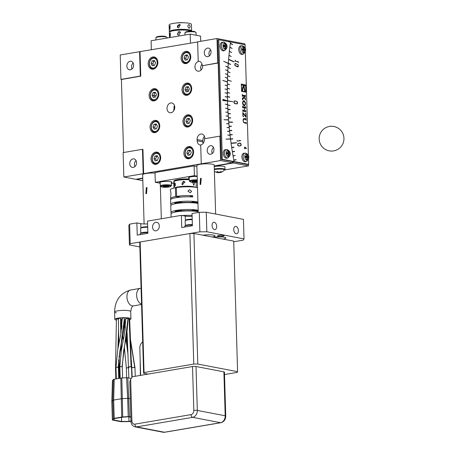 <?xml version="1.0" encoding="UTF-8"?>
<svg xmlns="http://www.w3.org/2000/svg" width="455" height="455" viewBox="0 0 455 455"><rect width="100%" height="100%" fill="white"/><g stroke="black" fill="none" stroke-linecap="round" stroke-linejoin="round"><path stroke-width="0.68" d="M227.42 100.868L222.853 99.349L222.887 100.572L227.523 100.976A245.541 150.059 80.3 0 0 227.659 104.951L229.946 105.571M232.789 138.752L230.514 138.883A245.541 150.059 -99.7 0 1 230.071 135.311L227.756 135.141L230.042 135.061A245.541 150.059 -99.7 0 1 229.638 131.489L227.318 131.256L229.61 131.239A245.541 150.059 -99.7 0 1 229.24 127.662L226.943 127.622L229.218 127.417A245.541 150.059 -99.7 0 1 228.882 123.84L226.579 123.743L228.859 123.595A245.541 150.059 -99.7 0 1 228.564 120.023L223.945 119.705L228.541 119.773A245.541 150.059 -99.7 0 1 228.279 116.201L225.964 115.991L228.262 115.957A245.541 150.059 -99.7 0 1 228.035 112.391L225.714 112.118L228.018 112.146A245.541 150.059 -99.7 0 1 227.824 108.58L225.504 108.25L227.813 108.335A245.541 150.059 -99.7 0 1 227.654 104.775L225.322 104.144L227.642 104.531A245.541 150.059 -99.7 0 1 227.523 100.976L232.937 101.772L225.191 100.288M229.69 97.262L227.42 96.761A245.541 150.059 80.3 0 0 227.511 100.726A245.541 150.059 -99.7 0 1 227.426 97.182L225.1 96.682L227.42 96.938A245.541 150.059 -99.7 0 1 227.369 93.4L225.043 92.843L227.369 93.156A245.541 150.059 -99.7 0 1 227.352 89.629L225.026 89.009L227.352 89.385A245.541 150.059 -99.7 0 1 227.369 85.864L225.043 85.187L227.369 85.62A245.541 150.059 -99.7 0 1 227.426 82.11L222.779 80.404L227.432 81.872A245.541 150.059 -99.7 0 1 227.517 78.368L225.202 77.339L227.528 78.129A245.541 150.059 -99.7 0 1 227.654 74.643L225.327 73.795L227.659 74.398A245.541 150.059 -99.7 0 1 227.824 70.923L225.515 69.786L227.836 70.69A245.541 150.059 -99.7 0 1 228.029 67.226L225.714 66.271L228.046 66.987A245.541 150.059 -99.7 0 1 228.274 63.541L230.514 64.525M230.605 64.32L223.667 61.277L228.274 63.541A245.541 150.059 80.3 0 0 228.018 67.397L230.253 68.557M233.904 61.937L228.592 59.468A245.541 150.059 80.3 0 0 228.291 63.302A245.541 150.059 -99.7 0 1 230.395 42.867A0.745 0.455 80.3 0 0 229.917 41.866L218.77 39.727L222.319 159.301L233.466 161.44A0.745 0.455 80.3 0 0 233.569 161.44A0.745 0.455 80.3 0 0 233.887 160.615A245.541 150.059 -99.7 0 1 230.543 139.133L232.823 138.997M232.289 134.816L230.025 134.885A245.541 150.059 80.3 0 0 230.514 138.883L225.953 139.15L230.543 139.133A245.541 150.059 80.3 0 0 231.077 143.126L236.373 142.671M228.035 157.862C231.22 154.416 230.958 151.669 227.261 149.621L225.464 149.644A4.34 2.65 80.3 0 0 223.32 153.762A4.34 2.65 80.3 0 0 226.141 158.215A4.34 2.65 80.3 0 0 226.914 158.186L228.035 157.862A4.209 2.576 -99.7 0 1 227.284 157.891A4.209 2.576 -99.7 0 1 224.548 153.574A4.209 2.576 -99.7 0 1 226.63 149.576A4.209 2.576 -99.7 0 1 227.039 149.604M224.85 50.494C228.029 47.047 227.773 44.3 224.076 42.247L222.273 42.275A4.34 2.65 80.3 0 0 220.135 46.387A4.34 2.65 80.3 0 0 222.95 50.846A4.34 2.65 80.3 0 0 223.729 50.812L224.85 50.494A4.209 2.576 -99.7 0 1 224.099 50.522A4.209 2.576 -99.7 0 1 221.363 46.2A4.209 2.576 -99.7 0 1 223.439 42.207A4.209 2.576 -99.7 0 1 223.854 42.235M218.77 39.727L217.803 39.892L221.352 159.466L222.319 159.301M221.352 159.466L232.687 161.57M228.95 42.031L228.922 40.814L216.989 38.527L217.718 62.926L218.184 63.017L220.356 136.227L219.89 136.136L220.612 160.541L232.545 162.827L232.499 161.605L233.466 161.44M214.225 165.944L232.545 162.827M219.89 136.136L204.409 138.769L204.426 139.378A4.96 3.828 100.9 0 1 200.7 144.917L201.258 163.828L220.612 160.541M201.258 163.828L123.845 177.001L135.772 179.287L142.751 178.098M155.024 173.071A8.679 1.53 178.3 0 0 142.654 174.822L144.11 223.968M215.653 214.043L214.197 165.091A8.679 1.53 178.3 0 0 212.297 164.198A8.679 1.53 178.3 0 0 202.629 163.988A8.679 1.53 178.3 0 0 196.844 165.609L198.238 212.485M196.867 166.422L194.103 165.887L155.007 172.542L155.297 182.301L160.188 183.24M143.661 173.793L142.938 149.394L142.472 149.303L143.2 173.708M142.472 149.303L123.117 152.596L123.845 177.001M129.772 163.726A4.34 3.35 100.9 0 1 133.975 158.886A4.34 3.35 100.9 0 1 136.546 162.577A4.34 3.35 100.9 0 1 132.342 167.412A4.34 3.35 100.9 0 1 129.772 163.726M200.7 145.054A4.96 3.828 100.9 0 1 200.086 144.997A4.96 3.828 100.9 0 1 197.146 140.788L197.112 139.566A4.96 3.828 100.9 0 1 201.918 134.037A4.96 3.828 100.9 0 1 204.852 138.246L204.864 138.69M216.989 38.527L197.641 41.814L198.215 61.34L198.681 61.431A4.96 3.828 -79.1 0 0 194.956 66.97A4.96 3.828 -79.1 0 0 197.891 71.179A4.96 3.828 -79.1 0 0 202.697 65.651L218.184 63.017M140.043 51.785L140.766 76.184L140.299 76.093L139.577 51.694L197.641 41.985M123.578 152.516L121.411 79.477L140.766 76.184M149.121 95.613A6.199 4.783 100.9 0 1 155.127 88.697A6.199 4.783 100.9 0 1 158.801 93.963A6.199 4.783 100.9 0 1 152.795 100.879A6.199 4.783 100.9 0 1 149.121 95.613M182.967 121.735A6.199 4.783 100.9 0 1 188.973 114.825A6.199 4.783 100.9 0 1 192.641 120.092A6.199 4.783 100.9 0 1 186.635 127.002A6.199 4.783 100.9 0 1 182.967 121.735M182.023 90.016A6.199 4.783 100.9 0 1 188.029 83.1A6.199 4.783 100.9 0 1 191.703 88.367A6.199 4.783 100.9 0 1 185.697 95.283A6.199 4.783 100.9 0 1 182.023 90.016M150.065 127.332A6.199 4.783 100.9 0 1 156.071 120.421A6.199 4.783 100.9 0 1 159.739 125.688A6.199 4.783 100.9 0 1 153.733 132.598A6.199 4.783 100.9 0 1 150.065 127.332M181.084 58.291A6.199 4.783 100.9 0 1 187.09 51.375A6.199 4.783 100.9 0 1 190.759 56.642A6.199 4.783 100.9 0 1 184.753 63.558A6.199 4.783 100.9 0 1 181.084 58.291M148.182 63.888A6.199 4.783 100.9 0 1 154.188 56.972A6.199 4.783 100.9 0 1 157.857 62.238A6.199 4.783 100.9 0 1 151.851 69.154A6.199 4.783 100.9 0 1 148.182 63.888M183.905 153.46A6.199 4.783 100.9 0 1 189.911 146.55A6.199 4.783 100.9 0 1 193.585 151.816A6.199 4.783 100.9 0 1 187.579 158.727A6.199 4.783 100.9 0 1 183.905 153.46M151.009 159.057A6.199 4.783 100.9 0 1 157.015 152.146A6.199 4.783 100.9 0 1 160.683 157.413A6.199 4.783 100.9 0 1 154.677 164.323A6.199 4.783 100.9 0 1 151.009 159.057M167.013 108.512A4.96 3.828 100.9 0 1 171.819 102.978A4.96 3.828 100.9 0 1 174.754 107.192A4.96 3.828 100.9 0 1 169.948 112.721A4.96 3.828 100.9 0 1 167.013 108.512M140.299 76.093L120.945 79.386L120.222 54.987L139.577 51.694M126.877 66.117A4.34 3.35 100.9 0 1 131.08 61.277A4.34 3.35 100.9 0 1 133.651 64.963A4.34 3.35 100.9 0 1 129.442 69.803A4.34 3.35 100.9 0 1 126.877 66.117M132.007 69.001A4.34 3.35 -79.1 0 1 131.523 67.01A4.34 3.35 -79.1 0 1 132.382 63.882L132.428 63.819A4.34 3.35 -79.1 0 1 133.167 62.972M188.905 179.685A7.439 1.314 178.3 0 0 180.857 179.924M189.263 179.697A11.159 1.968 178.3 0 0 173.782 181.972L173.958 188.046M195.69 187.289A11.159 1.968 178.3 0 0 193.841 186.743A11.159 1.968 178.3 0 0 183.149 186.345A11.159 1.968 178.3 0 0 174.532 187.915M169.522 32.009A11.159 1.968 -1.7 0 1 169.317 31.651A11.159 1.968 -1.7 0 1 184.622 29.37A11.159 1.968 -1.7 0 1 191.629 30.985A11.159 1.968 -1.7 0 1 191.566 31.213M176.415 30.331A7.439 1.314 -1.7 0 1 184.463 30.093M171.33 205A14.884 2.628 -1.7 0 1 170.722 204.289A14.884 2.628 -1.7 0 1 180.328 201.542A14.884 2.628 -1.7 0 1 196.787 201.792A14.884 2.628 -1.7 0 1 197.925 202.02M181.317 202.447L181.317 202.395A2.849 0.5 178.3 0 0 180.692 202.1A2.849 0.5 178.3 0 0 177.518 202.031A2.849 0.5 178.3 0 0 175.619 202.56L175.624 202.822M191.544 202.35A2.975 0.523 -1.7 0 1 193.688 201.849A2.975 0.523 -1.7 0 1 196.822 201.935A2.975 0.523 -1.7 0 1 197.47 202.242A2.975 0.523 -1.7 0 1 197.351 202.395M174.817 212.172L175.283 211.416A3.475 0.614 -1.7 0 1 179.116 210.767L195.144 210.619A3.475 0.614 -1.7 0 1 198.192 211.046M174.999 212.127L175.289 211.66A3.475 0.614 -1.7 0 1 179.122 211.012L195.149 210.864A3.475 0.614 -1.7 0 1 198.198 211.291M197.953 202.993A3.475 0.614 178.3 0 0 194.905 202.566L178.878 202.714A3.475 0.614 178.3 0 0 175.044 203.362L174.754 203.834M197.948 202.748A3.475 0.614 178.3 0 0 194.899 202.321L178.866 202.469A3.475 0.614 178.3 0 0 175.038 203.118L174.572 203.874M198.215 211.785A14.884 2.628 178.3 0 0 176.585 211.825A14.884 2.628 178.3 0 0 171.012 214.049L171.103 217.103M197.498 187.625A14.884 2.628 178.3 0 0 196.361 187.397A14.884 2.628 178.3 0 0 176.364 187.585L176.625 196.367L180.527 197.117M179.327 197.237L175.658 196.532L175.397 187.75L176.375 187.938M182.438 215.551A14.884 2.628 -1.7 0 1 192.09 215.425M197.97 203.487A14.884 2.628 178.3 0 0 197.248 203.334A14.884 2.628 178.3 0 0 180.675 202.975A14.884 2.628 178.3 0 0 170.762 205.751L170.966 212.582A14.884 2.628 -1.7 0 1 180.88 209.812A14.884 2.628 -1.7 0 1 197.453 210.164A14.884 2.628 -1.7 0 1 198.17 210.318M171.581 213.298A14.884 2.628 -1.7 0 1 170.966 212.582M175.869 211.12L175.863 210.858A2.849 0.5 -1.7 0 1 177.763 210.329A2.849 0.5 -1.7 0 1 180.936 210.398A2.849 0.5 -1.7 0 1 181.562 210.693L181.568 210.745M191.913 210.648A2.849 0.5 -1.7 0 1 193.966 210.164A2.849 0.5 -1.7 0 1 196.969 210.25A2.849 0.5 -1.7 0 1 197.595 210.546L197.601 210.801M197.356 202.509L197.351 202.248A2.849 0.5 178.3 0 0 196.725 201.952A2.849 0.5 178.3 0 0 193.722 201.866A2.849 0.5 178.3 0 0 191.669 202.35M197.379 203.362L197.373 203.101A2.849 0.5 178.3 0 0 196.748 202.805A2.849 0.5 178.3 0 0 192.943 202.811M180.783 202.964A2.849 0.5 178.3 0 0 180.72 202.953A2.849 0.5 178.3 0 0 177.541 202.885A2.849 0.5 178.3 0 0 175.641 203.419L175.647 203.652M181.027 211.262A2.849 0.5 178.3 0 0 180.965 211.251A2.849 0.5 178.3 0 0 177.786 211.183A2.849 0.5 178.3 0 0 175.886 211.712L175.897 211.95M197.629 211.655L197.618 211.399A2.849 0.5 178.3 0 0 196.992 211.103A2.849 0.5 178.3 0 0 193.187 211.109M170.978 199.273A14.884 2.628 -1.7 0 1 170.551 198.676A14.884 2.628 -1.7 0 1 175.658 196.532M189.291 196.805A32.242 5.688 178.3 0 0 192.704 195.735L192.744 196.952A14.884 2.628 178.3 0 0 170.591 199.893L170.722 204.289M176.625 196.367A14.884 2.628 -1.7 0 1 192.704 195.735M175.397 187.75A14.884 2.628 178.3 0 0 170.295 189.889L171.006 193.523L170.551 198.676M185.191 60.145L184.008 57.904L185.048 55.288L187.272 54.907L188.455 57.148L187.414 59.77L185.191 60.145M186.595 59.906L185.708 58.234L184.008 57.904M185.708 58.234L186.749 55.612L185.048 55.288M187.414 55.18A2.849 2.201 100.9 0 0 186.749 55.612L187.574 55.476M188.017 155.32L186.829 153.073L187.869 150.457L190.099 150.076L191.282 152.317L190.241 154.939L188.017 155.32M189.422 155.075L188.535 153.403L186.829 153.073M188.535 153.403L189.576 150.781L187.869 150.457M190.241 150.349A2.849 2.201 100.9 0 0 189.576 150.781L190.395 150.645M187.073 123.595L185.89 121.354L186.931 118.732L189.155 118.357L190.338 120.598L189.297 123.214L187.073 123.595M188.478 123.356L187.591 121.678L185.89 121.354M187.591 121.678L188.632 119.062L186.931 118.732M189.297 118.624A2.849 2.201 100.9 0 0 188.632 119.062L189.456 118.92M186.135 91.87L184.946 89.629L185.987 87.007L188.216 86.632L189.399 88.873L188.359 91.489L186.135 91.87M187.54 91.631L186.652 89.953L184.946 89.629M189.018 89.823L186.652 89.953L187.693 87.337L185.987 87.007M188.359 86.899A2.849 2.201 100.9 0 0 187.693 87.337L188.512 87.195M202.697 65.651L217.718 62.926M121.411 79.477L120.945 79.386M201.992 64.058A4.96 3.828 -79.1 0 0 200.689 68.068A4.96 3.828 -79.1 0 0 201.087 70.013M203.123 143.388A4.96 3.828 100.9 0 1 202.879 141.886L202.845 140.663A4.96 3.828 100.9 0 1 204.454 136.307M183.456 22.75A4.96 0.876 178.3 0 0 176.989 22.943M197.157 176.182L194.387 175.653L155.297 182.301M171.359 183.376A7.439 1.314 -1.7 0 1 173.816 183.2M189.217 178.189A6.199 1.092 -1.7 0 1 188.58 177.729A6.199 1.092 -1.7 0 1 190.907 176.802A6.199 1.092 -1.7 0 1 197.169 176.466M173.964 181.596A11.159 1.968 -1.7 0 1 173.759 181.238A11.159 1.968 -1.7 0 1 177.939 179.571A11.159 1.968 -1.7 0 1 189.24 178.969M160.188 183.126A6.199 1.092 -1.7 0 1 159.551 182.665A6.199 1.092 -1.7 0 1 161.878 181.744A6.199 1.092 -1.7 0 1 168.418 181.42A6.199 1.092 -1.7 0 1 171.95 182.301A6.199 1.092 -1.7 0 1 171.342 182.796M194.103 165.887L194.387 175.653M176.307 180.641A9.094 1.604 -1.7 0 1 189.252 179.372M168.686 186.231L167.65 186.732L163.049 186.544L164.084 186.049L166.905 185.89L168.686 186.231M167.628 186.027L167.65 186.732M164.801 186.01L164.829 186.886M197.316 181.488L193.858 181.949L192.078 181.608L193.113 181.107L197.311 181.215M196.657 181.09L196.679 181.795M193.836 181.067L193.858 181.949M153.693 65.503L152.806 63.831L151.106 63.501L152.146 60.885L154.37 60.504L155.553 62.744L154.512 65.366L152.288 65.742L151.106 63.501M152.806 63.831L153.847 61.209L152.146 60.885M154.512 60.771A2.849 2.201 100.9 0 0 153.847 61.209L154.672 61.067M156.52 160.672L155.633 159L153.926 158.67L154.967 156.054L157.197 155.673L158.38 157.913L157.339 160.535L155.115 160.911L153.926 158.67M155.633 159L156.674 156.378L154.967 156.054M157.339 155.946A2.849 2.201 100.9 0 0 156.674 156.378L157.493 156.241M155.576 128.953L154.694 127.275L152.988 126.951L154.029 124.329L156.253 123.953L157.441 126.194L156.401 128.81L154.171 129.192L152.988 126.951M154.694 127.275L155.735 124.659L154.029 124.329M156.395 124.221A2.849 2.201 100.9 0 0 155.735 124.659L156.554 124.516M154.637 97.228L153.75 95.55L152.044 95.226L153.085 92.604L155.314 92.228L156.497 94.469L155.456 97.086L153.233 97.467L152.044 95.226M156.116 95.419L153.75 95.55L154.791 92.934L153.085 92.604M155.456 92.496A2.849 2.201 100.9 0 0 154.791 92.934L155.61 92.792M185.395 220.521L185.259 216.097A6.819 1.206 178.3 0 0 192.112 216.318M140.879 228.091L140.749 223.667A6.819 1.206 178.3 0 0 147.602 223.888M199.29 212.309L192.033 213.543L192.397 225.743L181.75 227.551L181.386 215.351L147.517 221.113L147.881 233.313L137.234 235.121L136.875 222.922L129.618 224.156L130.198 243.681L199.87 231.828L199.29 212.309L206.257 212.24L206.837 231.766L244.022 238.898L243.448 219.373L206.257 212.24M130.198 243.681L129.425 244.932L128.845 225.407L129.618 224.156M140.749 223.667L136.875 222.922M185.259 216.097L181.386 215.351M244.022 238.898L243.254 240.149L233.739 241.764M206.837 231.766L199.87 231.828M139.85 246.934L129.425 244.932M212.269 237.01A7.439 1.314 178.3 0 0 215.061 235.895A7.439 1.314 178.3 0 0 213.429 235.127A7.439 1.314 178.3 0 0 202.975 235.224M223.115 239.085A7.439 1.314 178.3 0 0 225.907 237.976A7.439 1.314 178.3 0 0 224.275 237.209A7.439 1.314 178.3 0 0 222.643 236.992A7.439 1.314 178.3 0 0 213.822 237.305M223.303 235.411A3.225 0.569 -1.7 0 1 224.008 235.741A3.225 0.569 -1.7 0 1 221.864 236.344A3.225 0.569 -1.7 0 1 218.269 236.27A3.225 0.569 -1.7 0 1 217.564 235.935A3.225 0.569 -1.7 0 1 219.714 235.332A3.225 0.569 -1.7 0 1 223.303 235.411M156.076 230.816A4.34 3.35 100.9 0 1 155.132 230.81A4.34 3.35 100.9 0 1 152.579 226.516A4.34 3.35 100.9 0 1 155.82 222.273A4.34 3.35 100.9 0 1 156.765 222.285A4.34 3.35 100.9 0 1 159.318 226.573A4.34 3.35 100.9 0 1 156.076 230.816M214.476 229.587A3.72 2.275 80.3 0 0 214.993 229.599A3.72 2.275 80.3 0 0 216.665 225.959A3.72 2.275 80.3 0 0 214.26 222.267A3.72 2.275 80.3 0 0 213.748 222.262A3.72 2.275 80.3 0 0 212.07 225.896A3.72 2.275 80.3 0 0 214.476 229.587M236.168 233.751A3.72 2.275 80.3 0 0 236.685 233.756A3.72 2.275 80.3 0 0 238.357 230.122A3.72 2.275 80.3 0 0 235.952 226.431A3.72 2.275 80.3 0 0 235.434 226.419A3.72 2.275 80.3 0 0 233.762 230.054A3.72 2.275 80.3 0 0 236.168 233.751M192.198 219.191A4.96 0.876 178.3 0 0 185.845 220.055L185.253 220.664A5.579 0.984 178.3 0 0 185.168 220.846L185.316 225.725A5.579 0.984 178.3 0 0 185.356 225.845M192.374 225.066A6.199 1.092 178.3 0 0 187.039 225.43A6.199 1.092 178.3 0 0 184.713 226.351L184.73 227.045M147.687 226.761A4.96 0.876 178.3 0 0 141.334 227.631L140.737 228.239A5.579 0.984 178.3 0 0 140.658 228.416L140.8 233.296A5.579 0.984 178.3 0 0 140.845 233.415M147.864 232.636A6.199 1.092 178.3 0 0 142.523 233A6.199 1.092 178.3 0 0 140.197 233.927L140.22 234.615M225.094 46.973L225.071 46.171L223.763 45.631M224.645 43.714L225.384 43.583A11.142 8.599 100.9 0 1 225.697 45.591L223.769 45.921M223.365 45.699L224.889 45.437A11.142 8.599 -79.1 0 0 224.582 43.43A10.823 1.911 -1.7 0 1 224.998 43.504A10.823 1.911 -1.7 0 1 225.384 43.583M224.918 47.002L225.731 46.859A11.142 8.599 100.9 0 1 225.543 48.952A10.823 1.911 178.3 0 0 225.157 48.873A10.823 1.911 178.3 0 0 224.742 48.799A11.142 8.599 -79.1 0 0 224.929 46.706A11.142 1.968 178.3 0 0 223.377 46.501A10.823 8.349 -79.1 0 0 223.337 45.233A11.142 1.968 -1.7 0 1 224.889 45.437M225.071 46.171L226.749 45.887A10.823 8.349 100.9 0 1 226.783 47.155A11.142 1.968 178.3 0 0 225.731 46.859M225.697 45.591A11.142 1.968 -1.7 0 1 226.749 45.887M228.285 154.342L228.256 153.54L226.948 152.999M227.83 151.083L228.569 150.958A11.142 8.599 100.9 0 1 228.882 152.965L226.96 153.289M226.556 153.068L228.08 152.812A11.142 8.599 -79.1 0 0 227.767 150.804A10.823 1.911 -1.7 0 1 228.182 150.878A10.823 1.911 -1.7 0 1 228.569 150.958M228.109 154.37L228.922 154.234A11.142 8.599 100.9 0 1 228.734 156.327A10.823 1.911 178.3 0 0 228.342 156.247A10.823 1.911 178.3 0 0 227.927 156.173A11.142 8.599 -79.1 0 0 228.114 154.08A11.142 1.968 178.3 0 0 226.562 153.87A10.823 8.349 -79.1 0 0 226.527 152.601A11.142 1.968 -1.7 0 1 228.08 152.812M228.256 153.54L229.934 153.255A10.823 8.349 100.9 0 1 229.974 154.524A11.142 1.968 178.3 0 0 228.922 154.234M228.882 152.965A11.142 1.968 -1.7 0 1 229.934 153.255M225.265 100.544L222.853 99.406M225.197 100.532L225.68 100.538M169.317 31.651L169.124 25.059A11.159 1.968 -1.7 0 1 184.423 22.784A11.159 1.968 -1.7 0 1 191.436 24.399L191.629 30.985M151.367 49.857L151.094 40.762L190.19 34.114L200.57 36.104L200.723 41.291M190.457 43.208L190.19 34.114M136.062 160.581A4.34 3.35 -79.1 0 0 134.418 164.619A4.34 3.35 -79.1 0 0 134.907 166.615M213.475 147.414A4.34 3.35 -79.1 0 0 211.837 151.452A4.34 3.35 -79.1 0 0 212.32 153.443M210.58 49.8A4.34 3.35 -79.1 0 0 208.936 53.838A4.34 3.35 -79.1 0 0 209.425 55.834M198.215 61.34A4.96 3.828 100.9 0 1 199.296 61.351A4.96 3.828 100.9 0 1 202.236 65.56M204.289 52.951A4.34 3.35 100.9 0 1 208.492 48.111A4.34 3.35 100.9 0 1 211.063 51.796A4.34 3.35 100.9 0 1 206.86 56.636A4.34 3.35 100.9 0 1 204.289 52.951M207.19 150.56A4.34 3.35 100.9 0 1 211.393 145.719A4.34 3.35 100.9 0 1 213.964 149.405A4.34 3.35 100.9 0 1 209.755 154.245A4.34 3.35 100.9 0 1 207.19 150.56M169.493 37.634L169.34 32.379A11.159 1.968 -1.7 0 1 184.645 30.104A11.159 1.968 -1.7 0 1 191.237 31.207M173.673 110.912L174.453 105.509M192.704 182.313L193.802 185.401L194.564 182.66M184.224 181.528L183.297 181.329L181.977 184.406L182.489 184.798L184.758 181.937L184.224 181.528M174.39 186.385C175.454 186.038 175.647 184.872 174.97 182.893L174.589 182.808L174.572 186.499M174.97 182.893L174.589 182.808M170.306 25.736C169.402 26.094 169.209 27.26 169.726 29.234L170.033 29.313L170.062 25.628M169.726 29.234L170.033 29.313M177.825 27.647L178.741 27.835L180.095 24.786L179.566 24.371L177.313 27.255L177.825 27.647M189.03 24.593C187.432 25.543 187.466 26.765 189.138 28.25C190.469 27.34 190.429 26.123 189.03 24.593L188.762 24.587M187.921 191.18L189.422 189.655L191.612 191.276L190.332 192.766L187.921 191.18M170.523 33.061C169.618 33.414 169.425 34.58 169.942 36.554L170.25 36.633L170.278 32.948M169.942 36.554L170.25 36.633M178.855 31.492L177.53 34.574L178.963 35.154L180.311 32.106L178.855 31.492M146.504 193.659L147.028 187.568L146.322 187.557L145.856 193.659L146.504 193.659M200.695 184.44L201.218 178.349L200.513 178.337L200.046 184.44L200.695 184.44M184.997 182.279A1.86 1.809 -41.6 0 0 182.284 184.679M192.363 224.565A5.579 0.984 178.3 0 0 185.316 225.725M192.215 219.685A5.579 0.984 178.3 0 0 185.253 220.664M147.847 232.141A5.579 0.984 178.3 0 0 140.8 233.296M147.699 227.261A5.579 0.984 178.3 0 0 140.737 228.239M180.334 25.127A1.86 1.809 -41.6 0 0 177.621 27.527M180.55 32.447A1.86 1.809 -41.6 0 0 177.837 34.847M244.784 101.778L243.488 100.669M244.278 105.907L245.08 104.86M242.976 104.798L244.312 105.185M243.453 101.391L242.686 101.715M243.652 118.59L243.977 118.533C242.731 119.705 242.771 121.132 244.096 122.81L245.865 123.151L246.229 123.931L246.178 122.185L245.91 122.827L244.096 122.486C242.913 121.178 242.879 120.092 243.994 119.221L245.763 119.557L246.121 120.296L246.064 118.26L245.791 118.874L243.812 118.533M245.455 118.92L243.624 118.607M245.711 119.551L245.689 118.891M237.22 103.74L237.157 101.675L234.99 100.959L234.2 101.112L234.262 103.171L236.429 103.888L237.22 103.74M233.989 102.54L234.234 103.234L235.064 103.706L237.038 103.774M234.2 101.112L234.99 100.959M236.435 103.968L237.248 103.814L237.436 103.251M237.504 103.24L237.425 102.301M237.476 102.295L237.186 101.613L234.985 100.879L234.171 101.038L233.944 102.551M237.18 141.084L240.61 140.788L239.717 140.225L240.388 140.726L237.123 141.027L237.089 140.453L237.129 141.09M240.388 140.726L237.169 141.004M240.968 145.492L240.678 143.422L238.528 143.314L237.794 143.695L238.084 145.765L240.234 145.873L240.968 145.492M240.234 145.873L238.75 146.032M238.528 143.314L237.755 143.626L237.709 145.23L238.067 145.839L238.915 146.078L241.008 145.56L240.047 145.97M239.762 143.194L238.465 143.257M241.008 145.56L241.127 144.912M241.184 144.9L240.996 143.962M241.053 143.956L240.695 143.348L239.848 143.109L237.755 143.626M238.426 62.233L235.155 60.708L235.15 60.157L235.047 61.368L235.15 60.782L238.636 62.409L237.874 61.425L238.306 62.255M237.965 66.754L238.124 64.769L235.189 63.421L235.03 65.412L237.965 66.754L237.106 66.743M235.798 63.472L235.127 63.404M238.312 66.356L238.164 64.712L235.167 63.342L234.769 64.735L234.996 65.463L237.152 66.766L237.993 66.834L238.221 66.367M236.06 159.841L233.83 160.296A245.541 150.059 80.3 0 0 234.063 161.553L248.657 164.352L248.515 159.597M236.014 159.597L233.785 160.052A245.541 150.059 80.3 0 1 233.085 156.076L235.28 155.439L233.04 155.832A245.541 150.059 80.3 0 1 232.38 151.845L234.626 151.521M234.592 151.276L232.34 151.6A245.541 150.059 80.3 0 1 231.72 147.613L233.972 147.352M233.944 147.107L231.686 147.369A245.541 150.059 80.3 0 1 231.112 143.376L236.407 142.916M232.277 134.572L229.991 134.64A245.541 150.059 80.3 0 1 229.548 130.636L231.817 130.636M231.817 130.386L229.519 130.392A245.541 150.059 80.3 0 1 229.121 126.388L231.39 126.45M231.396 126.206L229.098 126.143A245.541 150.059 80.3 0 1 228.734 122.145L232.545 122.349M232.556 122.105L228.717 121.9A245.541 150.059 80.3 0 1 228.399 117.902L230.674 118.084M230.691 117.845L228.382 117.652A245.541 150.059 80.3 0 1 228.109 113.659L230.384 113.909M230.412 113.67L228.097 113.414A245.541 150.059 80.3 0 1 227.87 109.427L230.139 109.735M230.173 109.496L227.853 109.177A245.541 150.059 80.3 0 1 227.671 105.196L229.985 105.332M233.995 61.738L228.615 59.23A245.541 150.059 80.3 0 1 228.956 55.413L231.259 56.551L228.979 55.18A245.541 150.059 80.3 0 1 229.365 51.381L231.663 52.581L229.394 51.153A245.541 150.059 80.3 0 1 229.82 47.377L232.141 48.406L229.849 47.144A245.541 150.059 80.3 0 1 230.327 43.396L232.528 44.67M232.636 44.488L230.355 43.168A245.541 150.059 80.3 0 1 230.514 41.979L245.108 44.783L245.211 48.162M229.741 97.029L227.415 96.517A245.541 150.059 80.3 0 1 227.363 92.564L229.69 93.133L227.358 92.319A245.541 150.059 80.3 0 1 227.352 88.372L229.678 89.009L227.352 88.128A245.541 150.059 80.3 0 1 227.392 84.192L229.718 84.653L227.392 83.953A245.541 150.059 80.3 0 1 227.472 80.029L231.35 81.303L227.477 79.79A245.541 150.059 80.3 0 1 227.602 75.883L229.929 76.707L227.614 75.644A245.541 150.059 80.3 0 1 227.779 71.748L230.099 72.641L227.79 71.509A245.541 150.059 80.3 0 1 228.006 67.636L230.338 68.347M230.179 42.036L230.514 41.979M248.396 155.536L245.33 52.223M234.063 161.553L233.096 161.718L247.691 164.517L248.657 164.352M233.096 161.718A245.541 150.059 80.3 0 0 233.33 162.975L248.504 165.887L248.458 164.386M244.909 44.744L244.881 43.873L229.712 40.967A245.541 150.059 80.3 0 0 229.593 41.803M228.928 41.098L229.712 40.967M214.396 171.689L214.879 171.609M224.44 169.982L248.504 165.887M214.231 166.229L233.33 162.975M214.316 169.021A6.199 1.092 -1.7 0 1 214.987 168.89A6.199 1.092 -1.7 0 1 221.528 168.566A6.199 1.092 -1.7 0 1 225.054 169.448L224.986 167.008A6.199 1.092 178.3 0 0 221.454 166.126A6.199 1.092 178.3 0 0 214.914 166.45A6.199 1.092 178.3 0 0 214.242 166.581M136.511 179.162A245.541 150.059 80.3 0 0 136.563 179.435L142.762 178.383M136.563 179.435L142.825 180.641M245.569 122.873L243.687 122.549M243.141 119.449L243.994 119.221M245.819 123.14L245.808 122.844M245.632 116.816L245.615 116.395M245.922 113.585L245.359 113.346A1.985 1.211 -99.7 0 1 245.854 114.944L245.899 116.343L242.805 112.504L242.919 116.309L243.664 116.793A2.229 1.365 -99.7 0 1 242.981 114.836L242.936 113.335L246.03 117.219L245.922 113.585L245.535 113.653M245.899 116.343L245.512 116.412L242.816 112.931M245.364 107.903L245.342 107.209L243.05 106.766A0.495 0.301 -99.7 0 1 242.725 106.22L242.612 106.06M242.72 106.038L242.777 107.892A0.495 0.301 -99.7 0 1 243.072 107.46L244.233 107.681L244.318 110.65L243.158 110.428A0.495 0.301 -99.7 0 1 242.833 109.877L242.885 111.549A0.495 0.301 -99.7 0 1 243.18 111.122L245.444 111.555A0.495 0.301 -99.7 0 1 245.768 112.101L245.723 110.434A0.495 0.301 -99.7 0 1 245.427 110.861L244.432 110.673L244.341 107.704L245.336 107.898A0.495 0.301 -99.7 0 1 245.66 108.444L245.609 106.635M245.717 106.612L245.615 106.771A0.495 0.301 -99.7 0 1 245.319 107.204L242.663 106.834A0.495 0.301 -99.7 0 1 242.634 106.828M243.004 107.46L242.657 107.522A0.495 0.301 -99.7 0 1 242.686 107.528L242.936 107.482M244.318 110.65L242.771 110.491A0.495 0.301 -99.7 0 1 242.743 110.485M243.112 111.122L242.765 111.179A0.495 0.301 -99.7 0 1 242.794 111.185L243.044 111.145M245.472 111.56L245.455 110.866M245.171 110.906A0.495 0.301 -99.7 0 1 245.04 110.929L244.039 110.696M244.432 110.673L244.045 110.736M245.023 96.329L245 95.664M245.37 95.044L245.052 95.647L242.629 95.18L242.27 94.452L242.327 96.483L242.6 95.874L243.544 96.05L244.028 96.989L242.686 98.434L242.373 97.905L242.543 100.009A0.99 0.609 -99.7 0 1 242.754 99.292L244.324 97.563L245.205 99.275A1.24 0.756 -99.7 0 1 245.416 100.1L245.467 98.217L245.103 98.718L243.749 96.085L245.074 96.341L245.433 97.074L245.262 95.061M244.762 95.698L242.293 95.26M242.413 99.304L244.324 97.563M244.107 97.597L243.874 97.154M245.848 85.17L241.338 84.021L241.594 91.347L245.91 92.166L245.848 85.17L241.224 84.135M245.467 85.534L245.461 85.239M243.726 86.052A8.901 5.437 80.3 0 0 242.651 91.256L244.921 91.694A14.617 8.935 -99.7 0 1 243.726 86.052L243.34 86.12A8.901 5.437 80.3 0 0 242.299 89.993M242.265 91.188A8.901 5.437 80.3 0 0 242.265 91.324L244.921 91.694M244.909 91.694A13.201 8.071 80.3 0 0 244.961 91.842L245.347 91.893M244.045 85.261A13.201 8.071 80.3 0 0 245.347 91.773L245.808 91.643L245.632 85.785L243.658 85.33A13.201 8.071 80.3 0 0 243.704 86.058M241.429 91.159L242.282 91.188A9.413 5.75 -99.7 0 1 243.681 85.193L241.451 84.983L241.622 90.841L242.282 91.188M245.347 91.773L244.961 91.842M242.651 91.256L242.265 91.324M245.518 103.53L244.017 101.346L243.641 101.34L242.634 102.978L244.13 105.168L244.506 105.173L245.518 103.53M246.633 161.428C249.812 157.982 249.55 155.235 245.854 153.187L244.056 153.21A4.34 2.65 80.3 0 0 241.912 157.328A4.34 2.65 80.3 0 0 244.733 161.781A4.34 2.65 80.3 0 0 245.507 161.747L246.633 161.428A4.209 2.576 -99.7 0 1 245.876 161.457A4.209 2.576 -99.7 0 1 243.141 157.14A4.209 2.576 -99.7 0 1 245.222 153.142A4.209 2.576 -99.7 0 1 245.632 153.17M243.442 54.054C246.621 50.613 246.365 47.86 242.669 45.813L240.871 45.841A4.34 2.65 80.3 0 0 238.727 49.953A4.34 2.65 80.3 0 0 241.542 54.407A4.34 2.65 80.3 0 0 242.322 54.378L243.442 54.054A4.209 2.576 -99.7 0 1 242.691 54.088A4.209 2.576 -99.7 0 1 239.956 49.766A4.209 2.576 -99.7 0 1 242.032 45.773A4.209 2.576 -99.7 0 1 242.447 45.801M244.153 105.89C246.098 104.519 246.047 102.762 243.999 100.618C242.049 101.994 242.106 103.751 244.153 105.89L244.471 105.896M243.999 100.618L243.681 100.618M246.57 148.529L244.75 146.959L244.784 148.137L244.244 148.034L244.784 148.188L244.801 148.802L244.818 148.194L246.57 148.529M244.813 148.142L246.417 148.449L244.784 147.045L244.676 148.165M246.701 157.936L247.514 157.8A11.142 8.599 100.9 0 1 247.327 159.893A10.823 1.911 178.3 0 0 246.934 159.813A10.823 1.911 178.3 0 0 246.519 159.739A11.142 8.599 -79.1 0 0 246.707 157.646A11.142 1.968 178.3 0 0 245.154 157.436A10.823 8.349 -79.1 0 0 245.12 156.167A11.142 1.968 -1.7 0 1 246.673 156.378A11.142 8.599 -79.1 0 0 246.36 154.37A10.823 1.911 -1.7 0 1 246.775 154.444A10.823 1.911 -1.7 0 1 247.167 154.524A11.142 8.599 100.9 0 1 247.475 156.531L245.552 156.856L245.541 156.565M246.877 157.908L246.849 157.106L245.552 156.856M246.849 157.106L248.527 156.821A10.823 8.349 100.9 0 1 248.566 158.09A11.142 1.968 178.3 0 0 247.514 157.8M247.475 156.531A11.142 1.968 -1.7 0 1 248.527 156.821M246.422 154.649L247.167 154.524M243.51 50.568L244.329 50.425A11.142 8.599 100.9 0 1 244.136 52.518A10.823 1.911 178.3 0 0 243.749 52.439A10.823 1.911 178.3 0 0 243.334 52.365A11.142 8.599 -79.1 0 0 243.522 50.272A11.142 1.968 178.3 0 0 241.969 50.067A10.823 8.349 -79.1 0 0 241.929 48.799A11.142 1.968 -1.7 0 1 243.482 49.003A11.142 8.599 -79.1 0 0 243.175 46.996A10.823 1.911 -1.7 0 1 243.59 47.07A10.823 1.911 -1.7 0 1 243.977 47.149A11.142 8.599 100.9 0 1 244.289 49.157L242.361 49.487L242.356 49.197M243.687 50.533L243.664 49.737L242.361 49.487M243.664 49.737L245.342 49.453A10.823 8.349 100.9 0 1 245.376 50.721A11.142 1.968 178.3 0 0 244.329 50.425M244.289 49.157A11.142 1.968 -1.7 0 1 245.342 49.453M243.237 47.275L243.977 47.149M225.054 169.448A6.199 1.092 -1.7 0 1 224.451 169.942M214.333 169.641A5.579 0.984 -1.7 0 1 215.386 169.414A5.579 0.984 -1.7 0 1 223.229 169.34A5.579 0.984 -1.7 0 1 224.451 169.914L224.44 169.465A5.579 0.984 178.3 0 0 221.261 168.674A5.579 0.984 178.3 0 0 215.374 168.964A5.579 0.984 178.3 0 0 214.322 169.192M216.654 172.382A6.922 4.232 -99.7 0 1 216.432 172.32A6.922 4.232 -99.7 0 1 216.398 172.308A7.411 5.722 -79.1 0 0 218.036 172.513L218.019 171.825M218.036 172.513A7.411 4.533 -99.7 0 1 216.722 171.78A6.922 5.341 -79.1 0 0 217.729 171.609A7.411 4.533 80.3 0 0 219.043 172.343A7.411 5.722 -79.1 0 0 220.658 171.581A6.922 4.232 80.3 0 0 221.062 171.689A6.922 4.232 80.3 0 0 221.46 171.734A7.411 5.722 100.9 0 1 219.85 172.496L219.839 172.047M218.832 172.263L218.844 172.667A7.411 5.722 100.9 0 1 218.337 172.673A7.411 5.722 100.9 0 1 217.336 172.502M219.964 172.502A7.411 4.533 -99.7 0 1 219.168 172.667A7.411 4.533 -99.7 0 1 218.844 172.667M219.85 172.496A7.411 4.533 80.3 0 0 220.772 172.394A7.439 7.439 0 0 0 224.383 170.073A5.579 0.984 -1.7 0 0 224.451 169.914M241.958 49.265L243.482 49.003M245.148 156.634L246.673 156.378M116.446 320.155A8.059 1.422 -1.7 0 1 114.825 319.353A8.059 1.422 -1.7 0 1 120.194 317.852A8.059 1.422 -1.7 0 1 129.169 318.045A8.059 1.422 -1.7 0 1 130.938 318.875A8.059 1.422 -1.7 0 1 129.686 319.683M116.417 319.205L115.519 368.635L115.826 378.964M116.668 319.319C116.355 319.029 116.992 318.921 118.573 319.006M124.687 319.746L125.83 319.495M120.82 320.036L121.377 319.871M121.849 327.173L121.354 319.16L122.276 318.887M122.503 318.324C122.207 318.028 122.844 317.926 124.42 318.017L123.254 333.902L119.875 351.044L118.385 367.248L118.721 378.475M122.258 318.21L120.768 334.408L117.737 349.662L115.979 367.322L116.326 378.884M128.225 318.796L129.664 319.029M118.368 318.523L118.891 343.878M118.658 318.642C118.26 318.358 118.869 318.25 120.484 318.318L121.104 332.486M126.001 318.557L128.213 318.381L126.689 335.045L123.663 350.612L122.258 366.593L122.594 377.951M125.807 318.454L124.403 334.431L121.394 349.912L119.853 366.662L120.194 378.224M130.938 318.875L130.721 311.556A8.059 1.422 178.3 0 0 128.953 310.725A8.059 1.422 178.3 0 0 119.972 310.532A8.059 1.422 178.3 0 0 114.603 312.033A8.059 1.422 178.3 0 0 116.372 312.864M112.453 380.676L111.816 401.583L112.76 400.36L113.665 400.053L121.155 398.779L127.679 398.29L126.575 377.684L121.832 378.003A2.474 0.438 178.3 0 0 120.814 378.116L114.228 379.237A2.474 0.438 178.3 0 0 113.323 379.544L112.453 380.681M126.575 377.684L131.29 378.395M130.289 398.597L127.679 398.29L128.225 416.592L129.453 416.632L127.804 377.724M114.228 379.237L113.665 400.053L114.211 418.355A2.48 0.438 178.3 0 0 113.306 418.657L112.385 419.828L111.845 401.526L112.476 380.625L112.999 380.943M121.832 378.003L122.719 416.962L128.225 416.592M114.211 418.355L121.701 417.081L120.814 378.116M130.966 421.336L130.323 421.444A2.48 0.438 178.3 0 1 128.577 421.586L122.059 421.683A2.48 0.438 178.3 0 1 120.319 421.569L112.903 420.147A2.48 0.438 178.3 0 1 112.362 419.891A2.48 0.438 178.3 0 1 112.385 419.828M128.839 416.865L128.975 421.393L130.955 421.057M121.485 417.394L121.61 421.466L128.975 421.393M130.841 417.252L128.469 416.797L122.731 417.184L114.41 418.6L113.551 419.925L121.61 421.466M122.719 416.962A2.48 0.438 178.3 0 0 121.701 417.081M130.835 416.899L129.453 416.632M130.625 290A8.059 4.925 -99.7 0 0 126.945 296.984A8.059 4.925 -99.7 0 0 132.212 305.879A8.059 4.925 -99.7 0 0 133.332 305.897C132.206 306.022 131.336 307.904 130.721 311.556A8.059 1.422 178.3 0 0 128.953 310.725A8.059 1.422 178.3 0 0 117.629 310.828A8.059 1.422 178.3 0 0 114.603 312.033C114.944 300.368 120.285 293.026 130.625 290L141.078 288.243M131.893 420.994A2.48 0.438 -1.7 0 0 130.966 421.364L129.789 381.762L130.659 379.379L131.893 420.994A3.72 2.872 -79.1 0 0 134.907 424.157L191.032 414.613A3.72 2.872 -79.1 0 0 193.83 410.461L192.522 366.537L148.012 374.107L143.604 373.259L139.725 242.703A47.127 8.315 -1.7 0 1 140.174 241.98L189.894 233.523A47.127 8.315 -1.7 0 1 193.915 233.489L233.722 241.122L237.595 371.678L197.794 364.04L193.915 233.489M224.514 374.55L237.152 372.4A47.127 8.315 -1.7 0 0 237.595 371.678M189.894 233.523L193.767 364.08L144.047 372.537L140.174 241.98M143.604 373.259A47.127 8.315 -1.7 0 1 144.047 372.537M193.767 364.08A47.127 8.315 -1.7 0 1 197.794 364.04M142.671 341.967A6.199 4.783 -79.1 0 0 139.821 348.132L140.635 375.358M223.9 371.849A2.48 0.438 -1.7 0 1 224.44 372.105L225.743 416.029A2.48 0.438 178.3 0 0 225.202 415.773L223.9 371.849L196.008 366.502L197.311 410.427L225.202 415.773A6.199 4.783 -79.1 0 1 220.544 422.701L192.653 417.349L136.528 426.898L164.42 432.244L220.544 422.701A2.48 1.519 -99.7 0 0 220.885 422.706C224.025 421.791 225.64 419.567 225.743 416.029M192.522 366.537A2.48 0.438 -1.7 0 1 196.008 366.502M148.012 374.107L132.331 376.774L130.659 379.379M186.089 52.649A4.96 3.828 -79.1 0 0 182.358 58.183A4.96 3.828 -79.1 0 0 186.374 62.409A4.96 3.828 -79.1 0 0 190.105 56.869A4.96 3.828 -79.1 0 0 186.089 52.649M188.91 147.818A4.96 3.828 -79.1 0 0 185.185 153.358A4.96 3.828 -79.1 0 0 189.2 157.578A4.96 3.828 -79.1 0 0 192.926 152.038A4.96 3.828 -79.1 0 0 188.91 147.818M187.972 116.093A4.96 3.828 -79.1 0 0 184.241 121.633A4.96 3.828 -79.1 0 0 188.262 125.853A4.96 3.828 -79.1 0 0 191.987 120.313A4.96 3.828 -79.1 0 0 187.972 116.093M187.028 84.368A4.96 3.828 -79.1 0 0 183.302 89.908A4.96 3.828 -79.1 0 0 187.318 94.134A4.96 3.828 -79.1 0 0 191.043 88.594A4.96 3.828 -79.1 0 0 187.028 84.368M202.879 141.886L197.146 140.788M202.845 140.663L197.112 139.566M189.24 179.037A10.789 1.905 178.3 0 0 174.191 181.42M161.997 187.045A4.96 0.876 178.3 0 0 168.964 186.982A4.96 0.876 178.3 0 0 169.738 185.731A4.96 0.876 178.3 0 0 162.765 185.794A4.96 0.876 178.3 0 0 161.997 187.045M197.288 180.618A4.96 0.876 178.3 0 0 191.106 180.999A4.96 0.876 178.3 0 0 191.026 182.108A4.96 0.876 178.3 0 0 197.333 182.142L190.89 182.108L189.303 181.005L189.189 177.234M153.187 58.24A4.96 3.828 -79.1 0 0 149.462 63.78A4.96 3.828 -79.1 0 0 153.477 68.005A4.96 3.828 -79.1 0 0 157.202 62.466A4.96 3.828 -79.1 0 0 153.187 58.24M156.008 153.415A4.96 3.828 -79.1 0 0 152.283 158.954A4.96 3.828 -79.1 0 0 156.298 163.174A4.96 3.828 -79.1 0 0 160.024 157.635A4.96 3.828 -79.1 0 0 156.008 153.415M156.543 37.327A4.96 0.876 -1.7 0 1 159.415 36.303A4.96 0.876 -1.7 0 1 165.307 36.383M185.572 32.39A4.96 0.876 -1.7 0 1 188.444 31.367A4.96 0.876 -1.7 0 1 194.336 31.446M155.07 121.69A4.96 3.828 -79.1 0 0 151.344 127.229A4.96 3.828 -79.1 0 0 155.36 131.45A4.96 3.828 -79.1 0 0 159.085 125.91A4.96 3.828 -79.1 0 0 155.07 121.69M154.126 89.965A4.96 3.828 -79.1 0 0 150.4 95.504A4.96 3.828 -79.1 0 0 154.416 99.725A4.96 3.828 -79.1 0 0 158.141 94.191A4.96 3.828 -79.1 0 0 154.126 89.965M190.093 53.849A5.579 4.305 -79.1 0 0 187.67 52.12L186.368 52.109C181.38 52.661 180.595 62.403 185.566 63.08A5.579 4.305 -79.1 0 0 186.783 63.091A5.579 4.305 -79.1 0 0 188.461 62.375M189.018 52.382L187.67 52.12A5.579 4.305 -79.1 0 0 186.453 52.109M192.92 149.024A5.579 4.305 -79.1 0 0 190.497 147.289L189.195 147.278C184.207 147.829 183.422 157.578 188.393 158.255A5.579 4.305 -79.1 0 0 189.604 158.26A5.579 4.305 -79.1 0 0 191.288 157.544M191.845 147.551L190.497 147.289A5.579 4.305 -79.1 0 0 189.28 147.283M191.982 117.299A5.579 4.305 -79.1 0 0 189.553 115.57L188.251 115.559C183.263 116.105 182.478 125.853 187.449 126.53A5.579 4.305 -79.1 0 0 188.666 126.541A5.579 4.305 -79.1 0 0 190.344 125.819M190.907 115.826L189.553 115.57A5.579 4.305 -79.1 0 0 188.342 115.559M191.037 85.574A5.579 4.305 -79.1 0 0 188.609 83.845L187.312 83.834C182.324 84.385 181.534 94.128 186.51 94.805A5.579 4.305 -79.1 0 0 187.722 94.816A5.579 4.305 -79.1 0 0 189.405 94.094M189.963 84.101L188.609 83.845A5.579 4.305 -79.1 0 0 187.397 83.834M171.313 181.841L171.427 185.612A5.579 0.984 178.3 0 0 170.204 185.037A5.579 0.984 178.3 0 0 163.988 184.906A5.579 0.984 178.3 0 0 160.268 185.941L160.16 182.171M197.271 179.884A5.579 0.984 178.3 0 0 189.303 181.005M154.018 68.938L152.664 68.677A5.579 4.305 -79.1 0 0 153.881 68.688A5.579 4.305 -79.1 0 0 155.559 67.971M157.197 59.446A5.579 4.305 -79.1 0 0 154.768 57.717A5.579 4.305 -79.1 0 0 153.557 57.705M156.844 164.107L155.491 163.851A5.579 4.305 -79.1 0 0 156.702 163.857A5.579 4.305 -79.1 0 0 158.386 163.14M160.018 154.615A5.579 4.305 -79.1 0 0 157.595 152.886A5.579 4.305 -79.1 0 0 156.378 152.88M155.934 39.943L155.872 37.822A5.579 0.984 -1.7 0 1 159.591 36.781A5.579 0.984 -1.7 0 1 165.808 36.912A5.579 0.984 -1.7 0 1 167.03 37.486L167.048 38.049M184.969 35.001L184.906 32.879A5.579 0.984 -1.7 0 1 188.62 31.844A5.579 0.984 -1.7 0 1 194.837 31.975A5.579 0.984 -1.7 0 1 196.06 32.55L196.139 35.257M155.9 132.382L154.546 132.126A5.579 4.305 -79.1 0 0 155.764 132.138A5.579 4.305 -79.1 0 0 157.441 131.415M159.079 122.895A5.579 4.305 -79.1 0 0 156.651 121.166A5.579 4.305 -79.1 0 0 155.439 121.155M154.956 100.663L153.608 100.401A5.579 4.305 -79.1 0 0 154.819 100.413A5.579 4.305 -79.1 0 0 156.503 99.691M158.135 91.171A5.579 4.305 -79.1 0 0 155.712 89.442A5.579 4.305 -79.1 0 0 154.495 89.43M225.077 49.305A3.151 1.922 80.3 0 0 226.954 46.581A3.151 1.922 80.3 0 0 224.895 43.106A3.151 1.922 80.3 0 0 223.018 45.83A3.151 1.922 80.3 0 0 225.077 49.305M228.268 156.674A3.151 1.922 80.3 0 0 230.139 153.955A3.151 1.922 80.3 0 0 228.08 150.48A3.151 1.922 80.3 0 0 226.209 153.198A3.151 1.922 80.3 0 0 228.268 156.674M245.74 118.869L245.353 118.937M244.096 122.486L243.704 122.554M245.859 122.827L245.472 122.89M243.05 106.766L242.663 106.834M243.158 110.428L242.771 110.491M245.427 110.861L245.04 110.929M245.052 95.647L244.665 95.715M242.629 95.18L242.293 95.243M242.754 99.292L242.413 99.349M245.655 84.846L245.268 84.909M246.047 91.91L245.66 91.973M245.677 91.836L245.29 91.904M241.77 91.085L241.423 91.148M246.86 160.24A3.151 1.922 80.3 0 0 248.731 157.521A3.151 1.922 80.3 0 0 246.673 154.046A3.151 1.922 80.3 0 0 244.801 156.765A3.151 1.922 80.3 0 0 246.86 160.24M243.67 52.871A3.151 1.922 80.3 0 0 245.546 50.147A3.151 1.922 80.3 0 0 243.488 46.672A3.151 1.922 80.3 0 0 241.611 49.396A3.151 1.922 80.3 0 0 243.67 52.871M128.85 367.151L129.083 366.764L131.085 366.724L129.095 318.83M131.085 366.724L130.989 367.134M131.876 377.485L129.664 319.023M121.138 351.385L121.03 345.1M120.848 333.993L120.484 318.318M119.654 368.101L119.887 367.788M116.23 367.441L118.135 367.128L124.42 318.017M118.135 367.128L117.936 367.43M128.1 355.304L125.938 339.003M124.943 331.103L124.403 325.604M126.683 368.135L126.917 367.754L129.038 367.731M127.531 342.296L126.262 337.331M131.603 368.317L131.944 368.328M130.505 340.556L134.731 367.418L134.401 367.788M132.166 367.788L132.496 367.418L134.731 367.418M117.913 348.74L118.618 328.595M115.78 368.755L116.014 368.448M119.199 369.414L119.426 369.102M120.04 366.77L122.071 366.485L128.026 318.267M122.071 366.485L121.803 366.77M113.306 418.657L112.76 400.36L113.323 379.544M141.55 304.15A8.059 4.925 -99.7 0 1 136.619 295.335A8.059 4.925 -99.7 0 1 140.305 288.356M140.294 365.291L140.481 364.99M191.032 414.613A2.48 1.519 -99.7 0 0 192.653 417.349A6.199 4.783 100.9 0 0 197.311 410.427A2.48 0.438 178.3 0 0 193.83 410.461M134.907 424.157A2.48 1.519 -99.7 0 0 136.528 426.898A6.199 4.783 100.9 0 1 135.18 426.887L163.066 432.233A6.199 4.783 -79.1 0 0 164.42 432.244A2.48 1.519 -99.7 0 0 164.761 432.25L220.885 422.706M333.634 150.889A12.399 12.399 0 0 0 343.781 136.585A12.399 12.399 0 0 0 329.477 126.439A12.399 12.399 0 0 0 319.33 140.743A12.399 12.399 0 0 0 333.634 150.889M233.569 161.44L232.602 161.605M225.669 100.373L227.54 100.731M196.27 187.38L196.122 182.273M185.566 63.08L186.92 63.342M188.393 158.255L189.741 158.511M187.449 126.53L188.802 126.786M186.51 94.805L187.858 95.067M161.326 218.764L160.365 186.294M174.129 110.127L174.02 106.442M173.787 181.084L174.083 181.494M160.268 185.941L161.861 187.045C167.121 187.591 170.312 187.113 171.427 185.612M152.664 68.677C147.693 68 148.478 58.257 153.466 57.705L156.122 57.978M155.491 163.851C150.52 163.174 151.305 153.426 156.292 152.874L158.943 153.147M155.872 37.822C156.986 36.32 160.177 35.843 165.438 36.389L167.03 37.486M184.906 32.879C186.021 31.384 189.206 30.906 194.473 31.452L196.06 32.55M154.546 132.126C149.576 131.45 150.36 121.701 155.354 121.155L158.004 121.422M153.608 100.401C148.637 99.725 149.422 89.982 154.41 89.43L157.06 89.698M245.404 118.937L245.791 118.874M245.524 122.89L245.91 122.827M245 107.272L245.387 107.204M245.108 110.929L245.495 110.861M244.716 95.715L245.103 95.647M242.31 95.925L242.6 95.874M242.39 98.485L242.686 98.434M245.319 91.904L245.706 91.836M243.254 101.402L243.641 101.34M244.506 105.173L244.119 105.236M218.337 172.673A7.439 7.439 0 0 0 219.168 172.667M214.385 171.279A7.439 7.439 0 0 0 216.426 172.314M121.394 349.906L121.297 343.815M119.102 355.89L119.699 378.31M127.11 332.582L128.839 377.923M127.918 350.998L126.143 337.946M125.148 329.659L124.59 323.096M122.844 336.131L123.356 339.959M124.329 347.028L126.348 367.981L126.638 377.678M127.48 341.102L126.376 336.723M120.882 322.276L121.656 328.76M124.687 320.417L125.352 328.004M126.598 335.545L127.411 339.589M131.341 360.28L132.2 376.979M130.46 339.481L134.97 367.56L135.232 376.279M118.237 347.074L118.732 334.448M118.277 346.101L118.3 346.784M118.653 359.712L119.199 378.395M114.825 319.353L114.603 312.033M111.816 401.594L112.362 419.891M133.332 305.897L141.562 304.492M140.151 359.257L140.333 375.409M130.966 421.364C131.137 424.27 132.541 426.113 135.18 426.887M164.761 432.25L163.066 432.233"/></g></svg>
